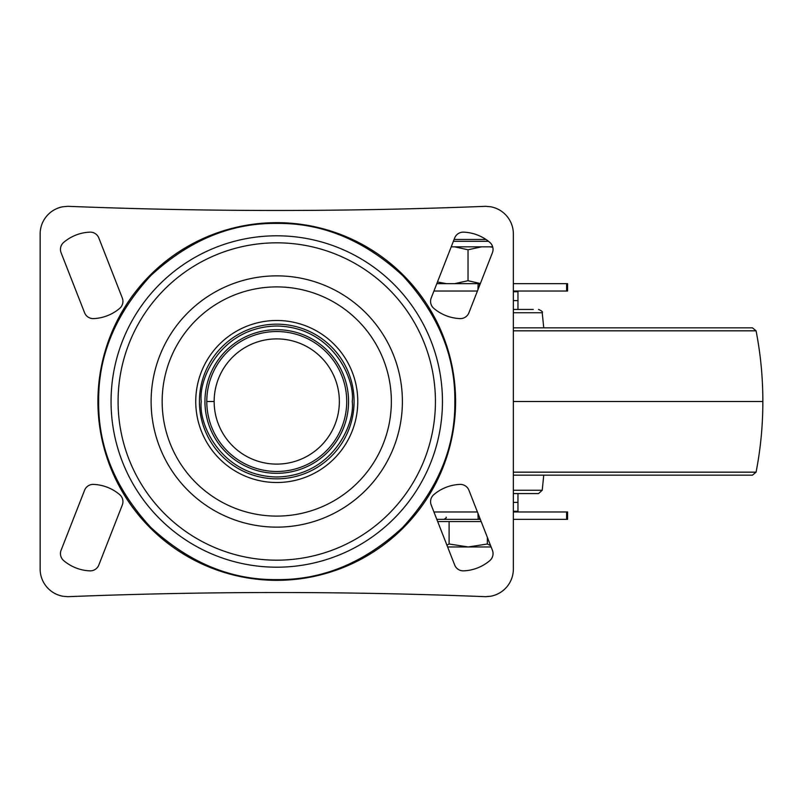 <?xml version="1.0" encoding="UTF-8"?>
<svg xmlns="http://www.w3.org/2000/svg" width="803" height="803" viewBox="0 0 803 803"><rect width="100%" height="100%" fill="white"/><g stroke="black" fill="none" stroke-linecap="round" stroke-linejoin="round"><path stroke-width="1.2" d="M276.754 223.415C322.394 222.863 364.361 240.248 402.684 275.57C438.006 313.883 455.391 355.859 454.839 401.5C455.391 447.141 438.006 489.107 402.684 527.43C364.371 562.752 322.394 580.137 276.754 579.585C231.113 580.137 189.137 562.752 150.823 527.43C115.502 489.117 98.117 447.141 98.669 401.5C98.117 355.859 115.502 313.893 150.823 275.57C189.137 240.248 231.113 222.863 276.754 223.415C322.394 222.863 364.361 240.248 402.684 275.57C438.006 313.883 455.391 355.859 454.839 401.5C455.391 447.141 438.006 489.107 402.684 527.43C364.371 562.752 322.394 580.137 276.754 579.585C231.113 580.137 189.137 562.752 150.823 527.43C115.502 489.117 98.117 447.141 98.669 401.5C98.117 355.859 115.502 313.893 150.823 275.57C189.137 240.248 231.113 222.863 276.754 223.415M60.466 553.608A9.204 9.204 0 0 1 61.098 550.256L84.586 490.242A9.204 9.204 0 0 1 93.549 484.4A43.272 43.272 0 0 1 119.687 494.628A9.204 9.204 0 0 1 122.307 504.997L98.829 565.011A9.204 9.204 0 0 1 89.856 570.863A43.272 43.272 0 0 1 63.718 560.635A9.204 9.204 0 0 1 60.466 553.608M122.307 298.003A9.204 9.204 0 0 1 119.687 308.372A43.272 43.272 0 0 1 93.549 318.6A9.204 9.204 0 0 1 84.586 312.758L61.098 252.744A9.204 9.204 0 0 1 63.718 242.365A43.272 43.272 0 0 1 89.856 232.137A9.204 9.204 0 0 1 98.829 237.989L122.307 298.003M489.79 242.365A9.204 9.204 0 0 1 492.41 252.744L468.922 312.758A9.204 9.204 0 0 1 459.958 318.6A43.272 43.272 0 0 1 433.821 308.372A9.204 9.204 0 0 1 431.201 298.003L454.679 237.989A9.204 9.204 0 0 1 463.652 232.137A43.272 43.272 0 0 1 489.79 242.365M492.41 550.256A9.204 9.204 0 0 1 489.79 560.635A43.272 43.272 0 0 1 463.652 570.863A9.204 9.204 0 0 1 454.679 565.011L431.201 504.997A9.204 9.204 0 0 1 433.821 494.628A43.272 43.272 0 0 1 459.958 484.4A9.204 9.204 0 0 1 468.922 490.242L492.41 550.256M484.641 206.351A5245.507 5245.507 0 0 1 68.867 206.351A27.623 27.623 0 0 0 67.773 206.321L62.975 206.742A27.623 27.623 0 0 0 40.15 233.944L40.15 569.056A27.623 27.623 0 0 0 62.975 596.258L67.773 596.679A27.623 27.623 0 0 0 68.867 596.649A5245.507 5245.507 0 0 1 484.641 596.649A27.623 27.623 0 0 0 485.735 596.679L490.533 596.258A27.623 27.623 0 0 0 513.358 569.056L513.358 233.944A27.623 27.623 0 0 0 490.533 206.742L485.735 206.321A27.623 27.623 0 0 0 484.641 206.351M436.812 283.66L480.304 283.66M513.358 283.66L567.57 283.66L567.57 291.027L513.358 291.027M566.607 519.34L567.57 519.34L567.57 511.973L566.607 511.973L566.607 519.34L513.358 519.34M477.966 513.348L478.146 519.34L480.304 519.34M478.146 519.34L436.812 519.34M513.358 511.973L566.607 511.973M479.481 517.232L479.481 519.34M478.146 283.66L477.966 289.652M479.481 283.66L479.481 285.768M513.358 490.252L542.226 490.252L538.562 493.564L513.358 493.564L533.292 493.564M513.358 472.174L756.075 472.174L752.461 475.155L513.358 475.155M731.162 327.845L707.985 327.845M513.358 327.845L752.461 327.845L756.075 330.826L513.358 330.826M533.292 309.436L513.358 309.436L533.292 309.436M437.675 521.548L481.178 521.548M447.622 546.963L491.115 546.963M490.583 545.598L487.381 544.002L468.249 546.963L449.108 544.002L446.91 545.157M487.381 537.418L487.381 544.002M449.108 521.548L449.108 544.002M454.107 239.465L485.945 239.465M451.216 246.832L492.671 246.832M437.454 282.004L446.578 283.66M454.628 283.66L468.039 280.709L480.355 283.539M481.539 246.832L468.039 249.783L468.039 280.709M468.039 249.783L454.628 246.832M492.781 247.214L489.629 246.832M517.965 493.564L517.965 502.397L513.358 502.397L517.965 502.397L517.965 511.24L513.358 511.24M513.358 291.76L517.965 291.76L517.965 300.603L513.358 300.603L517.965 300.603L517.965 309.436M276.754 527.139A125.639 125.639 0 0 1 151.115 401.5A125.639 125.639 0 0 1 276.754 275.861A125.639 125.639 0 0 1 402.393 401.5A125.639 125.639 0 0 1 276.754 527.139M276.754 482.513A81.013 81.013 0 0 1 195.741 401.5A81.013 81.013 0 0 1 276.754 320.487A81.013 81.013 0 0 1 357.767 401.5A81.013 81.013 0 0 1 276.754 482.513M276.754 286.902A114.598 114.598 0 0 0 162.156 401.5A114.598 114.598 0 0 0 276.754 516.098A114.598 114.598 0 0 0 391.352 401.5A114.598 114.598 0 0 0 276.754 286.902M276.754 471.471A69.971 69.971 0 0 1 206.783 401.5A69.971 69.971 0 0 1 276.754 331.529A69.971 69.971 0 0 1 346.725 401.5A69.971 69.971 0 0 1 276.754 471.471M276.754 580.338A178.838 178.838 0 0 0 455.592 401.5A178.838 178.838 0 0 0 276.754 222.662A178.838 178.838 0 0 0 97.916 401.5A178.838 178.838 0 0 0 276.754 580.338M199.425 401.5A77.329 77.329 0 0 0 276.754 478.829A77.329 77.329 0 0 0 354.083 401.5A77.329 77.329 0 0 0 276.754 324.171A77.329 77.329 0 0 0 199.425 401.5A77.329 77.329 0 0 1 276.754 324.171A77.329 77.329 0 0 1 354.083 401.5A77.329 77.329 0 0 1 276.754 478.829A77.329 77.329 0 0 1 199.425 401.5A77.329 77.329 0 0 1 276.754 324.171A77.329 77.329 0 0 1 354.083 401.5A77.329 77.329 0 0 1 276.754 478.829A77.329 77.329 0 0 1 199.425 401.5M204.946 401.5A71.808 71.808 0 0 0 276.754 473.308A71.808 71.808 0 0 0 348.562 401.5A71.808 71.808 0 0 0 276.754 329.692A71.808 71.808 0 0 0 204.946 401.5M214.15 401.5A62.604 62.604 0 0 1 276.754 338.896A62.604 62.604 0 0 1 339.358 401.5A62.604 62.604 0 0 1 276.754 464.104A62.604 62.604 0 0 1 214.15 401.5L206.783 401.5M201.262 401.5C198.251 379.116 221.046 327.062 276.754 326.008C332.462 327.062 355.257 379.116 352.246 401.5C355.257 423.884 332.462 475.938 276.754 476.992C221.046 475.938 198.251 423.884 201.262 401.5M566.607 283.66L566.607 291.027M477.424 291.027L433.931 291.027M433.931 511.973L477.424 511.973M756.075 472.174C760.612 448.837 762.87 425.279 762.85 401.5L513.358 401.5M543.741 327.845L542.226 312.748L513.358 312.748M488.485 241.312L453.384 241.312M276.754 567.199A165.699 165.699 0 0 1 111.055 401.5A165.699 165.699 0 0 1 276.754 235.801A165.699 165.699 0 0 1 442.453 401.5A165.699 165.699 0 0 1 276.754 567.199M276.754 560.173A158.673 158.673 0 0 0 435.427 401.5A158.673 158.673 0 0 0 276.754 242.827A158.673 158.673 0 0 0 118.081 401.5A158.673 158.673 0 0 0 276.754 560.173M542.226 490.252L543.741 475.155M762.85 401.5C762.87 377.721 760.612 354.163 756.075 330.826M542.226 312.748C543.059 311.996 541.834 310.891 538.562 309.436M446.147 517.132C446.779 517.493 446.046 518.226 443.939 519.34"/></g></svg>

